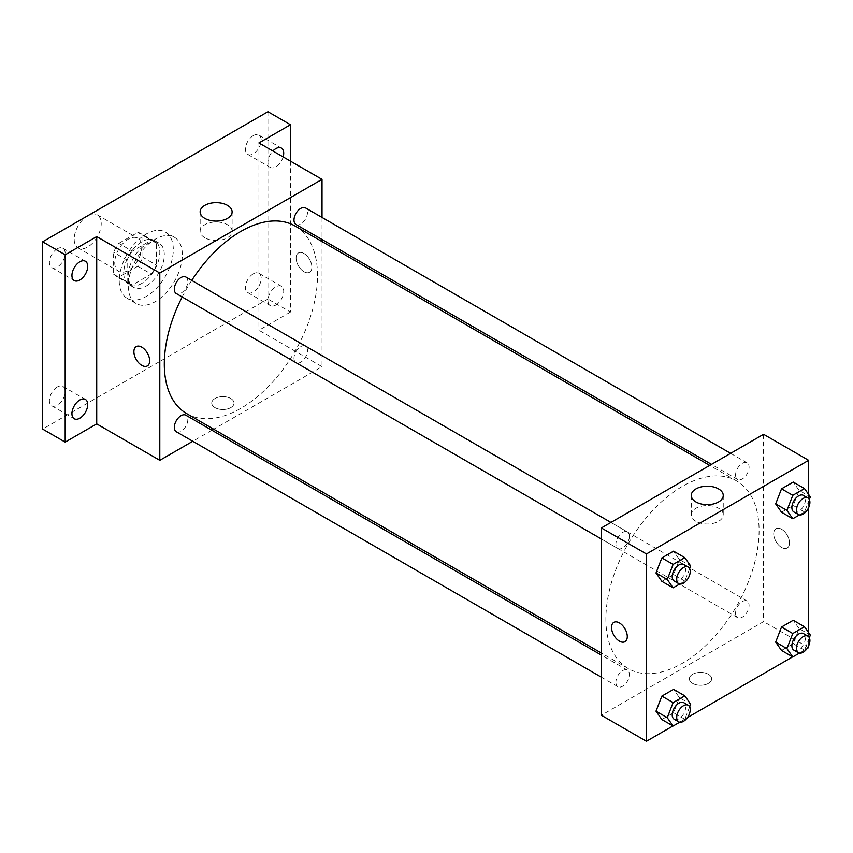 <?xml version="1.0" encoding="UTF-8"?>
<svg xmlns="http://www.w3.org/2000/svg" width="853" height="853" viewBox="0 0 853 853"><rect width="100%" height="100%" fill="white"/><g stroke="black" fill="none" stroke-linecap="round" stroke-linejoin="round"><path stroke-width="0.64" stroke-dasharray="4.26 3.2" d="M74.19 239.192A19.118 11.036 120 0 0 78.145 247.946A19.118 11.036 120 0 0 97.263 236.91A19.118 11.036 120 0 0 97.263 214.839A19.118 11.036 120 0 0 82.538 219.957A19.118 11.036 120 0 0 74.19 239.192M114.739 262.607A19.118 11.036 120 0 0 118.706 271.361A19.118 11.036 120 0 0 137.823 260.325A19.118 11.036 120 0 0 137.823 238.254A19.118 11.036 120 0 0 123.088 243.372A19.118 11.036 120 0 0 114.739 262.607M118.78 243.372L137.749 232.421A24.673 14.245 120 0 1 140.596 233.434A24.673 14.245 120 0 1 142.909 235.396L142.909 257.297A24.673 14.245 120 0 1 137.749 266.243L118.78 277.193A24.673 14.245 120 0 1 115.923 276.169A24.673 14.245 120 0 1 113.62 274.208L113.62 252.307A24.673 14.245 120 0 1 118.78 243.372L132.3 251.177L151.258 240.226L137.749 232.421M137.749 266.243L151.258 274.048L132.3 284.998L118.78 277.193M113.62 274.208L127.14 282.012L127.14 260.112L113.62 252.307M127.14 282.012A24.673 14.245 120 0 0 129.443 283.974A24.673 14.245 120 0 0 132.3 284.998M151.258 274.048A24.673 14.245 120 0 0 156.419 265.102L142.909 257.297M151.258 240.226A24.673 14.245 120 0 1 154.116 241.239A24.673 14.245 120 0 1 156.419 243.201L156.419 265.102M132.3 251.177A24.673 14.245 120 0 0 127.14 260.112M141.779 283.42A25.494 14.714 -60 0 1 129.038 284.689A25.494 14.714 -60 0 1 129.038 255.25A25.494 14.714 -60 0 1 154.521 240.535A25.494 14.714 -60 0 1 158.434 260.965A25.494 14.714 -60 0 1 141.779 283.42M146.289 286.022A25.494 14.714 120 0 0 162.934 263.566A25.494 14.714 120 0 0 159.031 243.137A25.494 14.714 120 0 0 139.391 249.961A25.494 14.714 120 0 0 128.259 275.615A25.494 14.714 120 0 0 133.537 287.29A25.494 14.714 120 0 0 146.289 286.022M156.419 243.201L142.909 235.396M119.249 280.818A38.236 22.071 120 0 0 127.172 298.326A38.236 22.071 120 0 0 165.397 276.244A38.236 22.071 120 0 0 165.397 232.101A38.236 22.071 120 0 0 135.936 242.348A38.236 22.071 120 0 0 119.249 280.818M128.259 286.022A38.236 22.071 120 0 0 136.181 303.529A38.236 22.071 120 0 0 174.417 281.447A38.236 22.071 120 0 0 174.417 237.305A38.236 22.071 120 0 0 144.946 247.541A38.236 22.071 120 0 0 128.259 286.022M253.298 135.638A11.153 6.44 120 0 0 246.016 145.458A11.153 6.44 120 0 0 247.722 154.393A11.153 6.44 120 0 0 258.875 147.953A11.153 6.44 120 0 0 258.875 135.083A11.153 6.44 120 0 0 253.298 135.638M57.29 248.799A11.153 6.44 120 0 0 50.007 258.619A11.153 6.44 120 0 0 51.713 267.554A11.153 6.44 120 0 0 62.866 261.114A11.153 6.44 120 0 0 62.866 248.244A11.153 6.44 120 0 0 57.29 248.799M57.29 386.985A11.153 6.44 120 0 0 50.007 396.816A11.153 6.44 120 0 0 51.713 405.751A11.153 6.44 120 0 0 62.866 399.311A11.153 6.44 120 0 0 62.866 386.43A11.153 6.44 120 0 0 57.29 386.985M253.298 273.824A11.153 6.44 120 0 0 246.016 283.654A11.153 6.44 120 0 0 247.722 292.59A11.153 6.44 120 0 0 258.875 286.15A11.153 6.44 120 0 0 258.875 273.269A11.153 6.44 120 0 0 253.298 273.824M267.938 111.722L267.938 299.03L42.65 429.102M290.468 161.153L290.468 312.038L267.938 299.03M290.468 312.038L258.928 330.25L322.018 366.673L213.687 429.208M211.896 430.243L192.778 441.278M214.999 407.638A11.153 6.44 0 0 0 227.154 409.035A11.153 6.44 0 0 0 234.031 403.085A11.153 6.44 0 0 0 222.889 396.645A11.153 6.44 0 0 0 211.736 403.085A11.153 6.44 0 0 0 214.999 407.638A11.153 6.44 0 0 0 227.154 409.035A11.153 6.44 0 0 0 234.031 403.085A11.153 6.44 0 0 0 222.889 396.645A11.153 6.44 0 0 0 211.736 403.085A11.153 6.44 0 0 0 214.999 407.638M283.143 156.92A11.153 6.44 -60 0 1 275.828 166.847A11.153 6.44 -60 0 1 270.252 167.401A11.153 6.44 -60 0 1 272.885 151.002M275.828 305.043A11.153 6.44 -60 0 1 270.252 305.587A11.153 6.44 -60 0 1 268.546 296.652A11.153 6.44 -60 0 1 275.828 286.832A11.153 6.44 -60 0 1 281.405 286.277A11.153 6.44 -60 0 1 283.111 295.213A11.153 6.44 -60 0 1 275.828 305.043M258.928 142.941L258.928 330.25M186.743 413.652A108.331 62.546 120 0 0 295.074 351.116A108.331 62.546 120 0 0 295.074 226.024M191.733 280.413A108.331 62.546 120 0 0 182.179 296.972M322.018 217.44L322.018 239.512M322.018 241.58L322.018 366.673M295.97 224.478A9.554 5.523 120 0 0 305.523 218.954A9.554 5.523 120 0 0 305.523 207.919M176.294 431.757A9.554 5.523 120 0 0 185.847 426.244A9.554 5.523 120 0 0 185.847 415.208M293.986 358.292A9.554 5.523 120 0 0 295.97 362.664A9.554 5.523 120 0 0 305.523 357.151A9.554 5.523 120 0 0 305.523 346.115A9.554 5.523 120 0 0 298.155 348.674A9.554 5.523 120 0 0 293.986 358.292M185.847 277.012A9.554 5.523 -60 0 1 187.831 281.394A9.554 5.523 -60 0 1 183.662 291.012A9.554 5.523 -60 0 1 176.294 293.571M296.108 258.054A11.153 6.44 -120 0 0 300.97 269.281A11.153 6.44 -120 0 0 309.564 272.267A11.153 6.44 -120 0 0 309.564 259.387A11.153 6.44 -120 0 0 298.411 252.957A11.153 6.44 -120 0 0 296.108 258.054A11.153 6.44 -120 0 0 300.97 269.281A11.153 6.44 -120 0 0 309.564 272.267A11.153 6.44 -120 0 0 309.564 259.397A11.153 6.44 -120 0 0 298.411 252.957A11.153 6.44 -120 0 0 296.098 258.054M136.203 346.606L136.203 346.606A11.153 6.44 60 0 1 144.797 349.591A11.153 6.44 60 0 1 149.67 360.808A11.153 6.44 60 0 1 147.356 365.916L147.356 365.916M204.827 237.763A15.983 9.223 180 0 1 200.146 231.238A15.983 9.223 180 0 1 216.129 222.004A15.983 9.223 180 0 1 232.112 231.238A15.983 9.223 180 0 1 222.238 239.757A15.983 9.223 180 0 1 204.827 237.763M605.886 619.011A108.331 62.546 120 0 0 628.32 668.592A108.331 62.546 120 0 0 736.651 606.056A108.331 62.546 120 0 0 736.651 480.964A108.331 62.546 120 0 0 653.163 509.987A108.331 62.546 120 0 0 605.886 619.011M629.407 536.334A9.554 5.523 -60 0 1 625.228 545.952A9.554 5.523 -60 0 1 617.871 548.511A9.554 5.523 -60 0 1 617.871 537.475A9.554 5.523 -60 0 1 627.424 531.952A9.554 5.523 -60 0 1 629.407 536.334M735.563 613.232A9.554 5.523 120 0 0 737.536 617.604A9.554 5.523 120 0 0 747.1 612.091A9.554 5.523 120 0 0 747.1 601.056A9.554 5.523 120 0 0 739.732 603.615A9.554 5.523 120 0 0 735.563 613.232M615.887 682.325A9.554 5.523 120 0 0 617.871 686.697A9.554 5.523 120 0 0 627.424 681.184A9.554 5.523 120 0 0 627.424 670.149A9.554 5.523 120 0 0 620.056 672.708A9.554 5.523 120 0 0 615.887 682.325M735.563 475.046A9.554 5.523 120 0 0 737.536 479.418A9.554 5.523 120 0 0 747.1 473.895A9.554 5.523 120 0 0 747.1 462.859A9.554 5.523 120 0 0 739.732 465.418A9.554 5.523 120 0 0 735.563 475.046M763.584 434.305L763.584 621.613L601.376 715.262M808.644 647.619L763.584 621.613M807.077 648.525L792.65 656.853M687.401 717.618L672.974 725.946M692.625 683.392A11.153 6.44 0 0 0 704.77 684.788A11.153 6.44 0 0 0 711.658 678.839A11.153 6.44 0 0 0 700.505 672.399A11.153 6.44 0 0 0 689.352 678.839A11.153 6.44 0 0 0 692.625 683.392A11.153 6.44 0 0 0 704.77 684.788A11.153 6.44 0 0 0 711.658 678.839A11.153 6.44 0 0 0 700.505 672.399A11.153 6.44 0 0 0 689.352 678.839A11.153 6.44 0 0 0 692.625 683.392M799.09 490.4L793.237 482.073L799.09 490.4L793.237 505.477L781.529 512.237L793.237 505.477L799.09 490.4L810.35 496.894M679.414 697.679L673.561 689.352L679.414 697.679L673.561 712.767L661.853 719.527L673.561 712.767L679.414 697.679L690.674 704.183M808.644 494.473L808.644 507.631M808.644 632.67L808.644 645.817M799.09 628.586L793.237 620.259L799.09 628.586L793.237 643.674L781.529 650.434L793.237 643.674L799.09 628.586L810.35 635.09M679.414 559.493L673.561 551.166L679.414 559.493L673.561 574.57L661.853 581.33L673.561 574.57L679.414 559.493L690.674 565.997M773.724 533.807A11.153 6.44 -120 0 0 778.597 545.035A11.153 6.44 -120 0 0 787.191 548.021A11.153 6.44 -120 0 0 787.191 535.14A11.153 6.44 -120 0 0 776.038 528.7A11.153 6.44 -120 0 0 773.724 533.807A11.153 6.44 -120 0 0 778.586 545.035A11.153 6.44 -120 0 0 787.18 548.021A11.153 6.44 -120 0 0 787.18 535.14A11.153 6.44 -120 0 0 776.027 528.711A11.153 6.44 -120 0 0 773.724 533.807M613.829 622.349L613.829 622.359A11.153 6.44 60 0 1 622.423 625.345A11.153 6.44 60 0 1 627.286 636.562A11.153 6.44 60 0 1 624.982 641.669L624.972 641.669M695.963 521.311A15.983 9.223 180 0 1 691.282 514.796A15.983 9.223 180 0 1 707.265 505.562A15.983 9.223 180 0 1 723.248 514.796A15.983 9.223 180 0 1 713.385 523.315A15.983 9.223 180 0 1 695.963 521.311M689.65 568.62L684.82 581.074L679.734 584.017M674.19 581.032A9.554 5.523 120 0 0 683.743 575.508A9.554 5.523 120 0 0 683.743 564.473M684.82 581.074L673.561 574.57M809.326 499.527L804.496 511.981L799.41 514.924M793.866 511.939A9.554 5.523 120 0 0 803.419 506.415A9.554 5.523 120 0 0 803.419 495.38M804.496 511.981L793.237 505.477M689.65 706.817L684.82 719.271L679.734 722.203M674.19 719.218A9.554 5.523 120 0 0 683.743 713.705A9.554 5.523 120 0 0 683.743 702.669M684.82 719.271L673.561 712.767M809.326 637.724L804.496 650.178L799.41 653.11M793.866 650.125A9.554 5.523 120 0 0 803.419 644.612A9.554 5.523 120 0 0 803.419 633.566M804.496 650.178L793.237 643.674M78.145 247.946L118.706 271.361M97.263 214.839L137.823 238.254M159.031 243.137L154.521 240.535M133.537 287.29L129.038 284.689M154.116 241.239L140.596 233.434M129.443 283.974L115.923 276.169M174.417 237.305L165.397 232.101M136.181 303.529L127.172 298.326M247.722 292.59L270.252 305.587M258.875 273.269L281.405 286.277M51.713 405.751L74.243 418.759M62.866 386.43L85.396 399.439M51.713 267.554L74.243 280.562M62.866 248.244L85.396 261.253M247.722 154.393L270.252 167.401M258.875 135.083L281.405 148.091M232.112 231.238L232.112 211.885M200.146 231.238L200.146 211.885M736.651 480.964L709.707 465.407M628.32 668.592L601.376 653.046M601.376 538.989L617.871 548.511M610.94 522.441L627.424 531.952M747.1 601.056L305.523 346.115M737.536 617.604L295.97 362.664M627.424 670.149L601.376 655.104M617.871 686.697L601.376 677.186M747.1 462.859L730.616 453.338M737.536 479.418L711.498 464.384M723.248 514.796L723.248 495.433M691.282 514.796L691.282 495.433"/><path stroke-width="1.28" d="M192.778 441.278L159.799 460.321L96.72 423.898L65.18 442.11L42.65 429.102L42.65 241.794L267.938 111.722L290.468 124.73L290.468 161.153M213.687 429.208L211.896 430.243M79.819 418.205A11.153 6.44 -60 0 1 74.243 418.759A11.153 6.44 -60 0 1 72.537 409.824A11.153 6.44 -60 0 1 79.819 399.993A11.153 6.44 -60 0 1 85.396 399.439A11.153 6.44 -60 0 1 87.113 408.374A11.153 6.44 -60 0 1 79.819 418.205M79.819 280.008A11.153 6.44 -60 0 1 74.243 280.562A11.153 6.44 -60 0 1 72.537 271.627A11.153 6.44 -60 0 1 79.819 261.807A11.153 6.44 -60 0 1 85.396 261.253A11.153 6.44 -60 0 1 87.113 270.188A11.153 6.44 -60 0 1 79.819 280.008M96.72 423.898L96.72 236.59L65.18 254.802L42.65 241.794M65.18 442.11L65.18 254.802M159.799 460.321L159.799 273.013L96.72 236.59M159.799 273.013L322.018 179.365L258.928 142.941L290.468 124.73M204.827 218.4A15.983 9.223 180 0 1 200.146 211.885A15.983 9.223 180 0 1 216.129 202.651A15.983 9.223 180 0 1 232.112 211.885A15.983 9.223 180 0 1 222.238 220.405A15.983 9.223 180 0 1 204.827 218.4M272.885 151.002A11.153 6.44 -60 0 1 275.828 148.635A11.153 6.44 -60 0 1 281.405 148.091A11.153 6.44 -60 0 1 283.143 156.92M182.179 296.972A108.331 62.546 120 0 0 164.309 364.06A108.331 62.546 120 0 0 186.743 413.652L601.376 653.046M709.707 465.407L295.074 226.024A108.331 62.546 120 0 0 191.733 280.413M322.018 179.365L322.018 217.44M322.018 239.512L322.018 241.58M730.616 453.338L305.523 207.919A9.554 5.523 120 0 0 298.155 210.478A9.554 5.523 120 0 0 293.986 220.106A9.554 5.523 120 0 0 295.97 224.478L711.498 464.384M601.376 655.104L185.847 415.208A9.554 5.523 120 0 0 178.48 417.767A9.554 5.523 120 0 0 174.311 427.385A9.554 5.523 120 0 0 176.294 431.757L601.376 677.186M601.376 538.989L176.294 293.571A9.554 5.523 -60 0 1 176.294 282.535A9.554 5.523 -60 0 1 185.847 277.012L610.94 522.441M149.67 360.819A11.153 6.44 60 0 1 147.356 365.916A11.153 6.44 60 0 1 136.203 359.476A11.153 6.44 60 0 1 136.203 346.606A11.153 6.44 60 0 1 144.797 349.591A11.153 6.44 60 0 1 149.67 360.819M147.356 365.916A11.153 6.44 60 0 1 136.203 359.476A11.153 6.44 60 0 1 136.203 346.606M672.974 725.946L646.435 741.278L601.376 715.262L601.376 527.954L763.584 434.305L808.644 460.321L808.644 494.473M808.644 645.817L808.644 647.619L807.077 648.525M792.65 656.853L687.401 717.618M781.529 512.237L775.676 503.91L781.529 488.822L793.237 482.073L781.529 488.822L775.676 503.91L781.529 512.237L792.789 518.741L786.935 510.414L792.789 495.326L804.496 488.566L810.35 496.894L809.326 499.527M661.853 719.527L656 711.199L661.853 696.112L673.561 689.352L661.853 696.112L656 711.199L661.853 719.527L673.113 726.031L667.259 717.704L673.113 702.616L684.82 695.856L690.674 704.183L689.65 706.817M808.644 507.631L808.644 632.67M646.435 741.278L646.435 553.97L808.644 460.321M781.529 650.434L775.676 642.106L781.529 627.019L793.237 620.259L781.529 627.019L775.676 642.106L781.529 650.434L792.789 656.938L786.935 648.611L792.789 633.523L804.496 626.763L810.35 635.09L809.326 637.724M661.853 581.33L656 573.003L661.853 557.926L673.561 551.166L661.853 557.926L656 573.003L661.853 581.33L673.113 587.834L667.259 579.507L673.113 564.419L684.82 557.67L690.674 565.997L689.65 568.62M646.435 553.97L601.376 527.954M695.963 501.959A15.983 9.223 180 0 1 691.282 495.433A15.983 9.223 180 0 1 707.265 486.21A15.983 9.223 180 0 1 723.248 495.433A15.983 9.223 180 0 1 713.385 503.963A15.983 9.223 180 0 1 695.963 501.959M627.286 636.562A11.153 6.44 60 0 1 624.972 641.669A11.153 6.44 60 0 1 613.829 635.229A11.153 6.44 60 0 1 613.829 622.359A11.153 6.44 60 0 1 622.413 625.345A11.153 6.44 60 0 1 627.286 636.562M624.982 641.669A11.153 6.44 60 0 1 613.829 635.229A11.153 6.44 60 0 1 613.829 622.349M679.734 584.017L673.113 587.834M688.254 567.074L683.743 564.473A9.554 5.523 120 0 0 676.386 567.032A9.554 5.523 120 0 0 672.207 576.649A9.554 5.523 120 0 0 674.19 581.032L678.689 583.633A9.554 5.523 120 0 0 688.254 578.11A9.554 5.523 120 0 0 688.254 567.074A9.554 5.523 120 0 0 680.886 569.633A9.554 5.523 120 0 0 676.717 579.251A9.554 5.523 120 0 0 678.689 583.633M667.259 579.507L656 573.003M673.113 564.419L661.853 557.926M684.82 557.67L673.561 551.166M799.41 514.924L792.789 518.741M807.93 497.981L803.419 495.38A9.554 5.523 120 0 0 796.062 497.939A9.554 5.523 120 0 0 791.883 507.556A9.554 5.523 120 0 0 793.866 511.939L798.365 514.54A9.554 5.523 120 0 0 807.93 509.017A9.554 5.523 120 0 0 807.93 497.981A9.554 5.523 120 0 0 800.562 500.54A9.554 5.523 120 0 0 796.393 510.158A9.554 5.523 120 0 0 798.365 514.54M786.935 510.414L775.676 503.91M792.789 495.326L781.529 488.822M804.496 488.566L793.237 482.073M679.734 722.203L673.113 726.031M688.254 705.26L683.743 702.669A9.554 5.523 120 0 0 676.386 705.228A9.554 5.523 120 0 0 672.207 714.846A9.554 5.523 120 0 0 674.19 719.218L678.689 721.819A9.554 5.523 120 0 0 688.254 716.307A9.554 5.523 120 0 0 688.254 705.26A9.554 5.523 120 0 0 680.886 707.83A9.554 5.523 120 0 0 676.717 717.448A9.554 5.523 120 0 0 678.689 721.819M667.259 717.704L656 711.199M673.113 702.616L661.853 696.112M684.82 695.856L673.561 689.352M799.41 653.11L792.789 656.938M807.93 636.167L803.419 633.566A9.554 5.523 120 0 0 796.062 636.135A9.554 5.523 120 0 0 791.883 645.753A9.554 5.523 120 0 0 793.866 650.125L798.365 652.726A9.554 5.523 120 0 0 807.93 647.214A9.554 5.523 120 0 0 807.93 636.167A9.554 5.523 120 0 0 800.562 638.737A9.554 5.523 120 0 0 796.393 648.355A9.554 5.523 120 0 0 798.365 652.726M786.935 648.611L775.676 642.106M792.789 633.523L781.529 627.019M804.496 626.763L793.237 620.259"/></g></svg>
